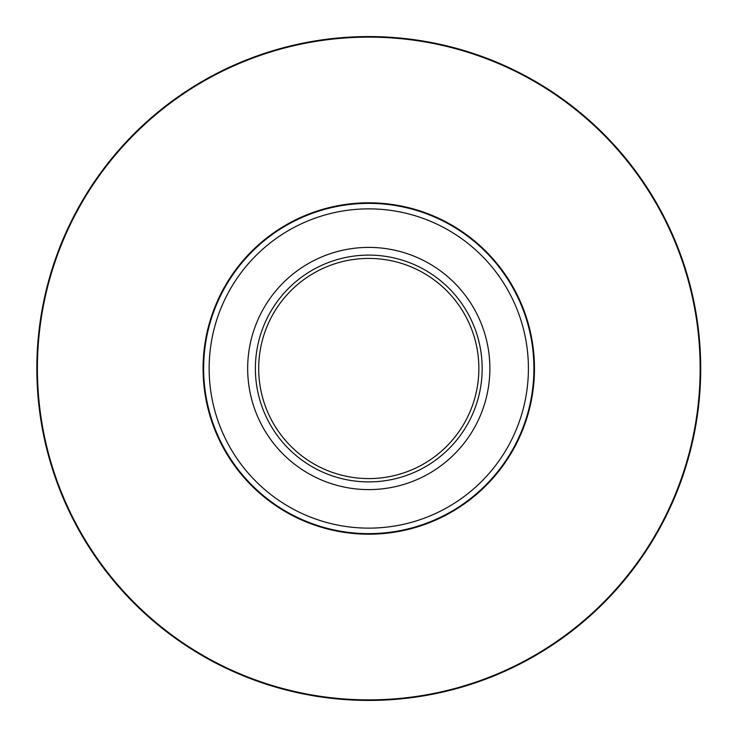 <?xml version="1.0" encoding="UTF-8"?>
<svg xmlns="http://www.w3.org/2000/svg" width="737" height="737" viewBox="0 0 737 737"><rect width="100%" height="100%" fill="white"/><g stroke="black" fill="none" stroke-linecap="round" stroke-linejoin="round"><path stroke-width="1.11" d="M489.875 368.5A121.098 121.098 0 0 1 308.223 473.375A121.098 121.098 0 0 1 308.223 263.625A121.098 121.098 0 0 1 489.875 368.5M255.38 368.5A113.397 113.397 0 0 1 425.47 270.295A113.397 113.397 0 0 1 425.47 466.705A113.397 113.397 0 0 1 255.38 368.5M478.866 368.5A110.089 110.089 0 0 0 368.776 258.411A110.089 110.089 0 0 0 258.687 368.5A110.089 110.089 0 0 0 368.776 478.589A110.089 110.089 0 0 0 478.866 368.5M533.91 368.5A165.134 165.134 0 0 1 368.776 533.634A165.134 165.134 0 0 1 203.642 368.5A165.134 165.134 0 0 1 368.776 203.366A165.134 165.134 0 0 1 533.91 368.5A165.134 165.134 0 0 0 286.205 225.485A165.134 165.134 0 0 0 286.205 511.515A165.134 165.134 0 0 0 533.91 368.5A165.134 165.134 0 0 0 286.205 225.485A165.134 165.134 0 0 0 286.205 511.515A165.134 165.134 0 0 0 533.91 368.5A165.134 165.134 0 0 1 368.776 533.634A165.134 165.134 0 0 1 203.642 368.5A165.134 165.134 0 0 1 368.776 203.366A165.134 165.134 0 0 1 533.91 368.5M36.85 368.5A331.926 331.926 0 0 1 534.74 81.042A331.926 331.926 0 0 1 534.74 655.958A331.926 331.926 0 0 1 36.85 368.5A331.926 331.926 0 0 1 534.74 81.042A331.926 331.926 0 0 1 534.74 655.958A331.926 331.926 0 0 1 36.85 368.5M534.463 368.5A165.687 165.687 0 0 1 285.928 511.994A165.687 165.687 0 0 1 285.928 225.006A165.687 165.687 0 0 1 534.463 368.5M700.15 368.5A331.374 331.374 0 0 0 368.776 37.126A331.374 331.374 0 0 0 37.403 368.5A331.374 331.374 0 0 0 368.776 699.874A331.374 331.374 0 0 0 700.15 368.5M209.142 368.5A159.634 159.634 0 0 0 368.776 528.134A159.634 159.634 0 0 0 528.411 368.5A159.634 159.634 0 0 0 368.776 208.866A159.634 159.634 0 0 0 209.142 368.5"/></g></svg>
